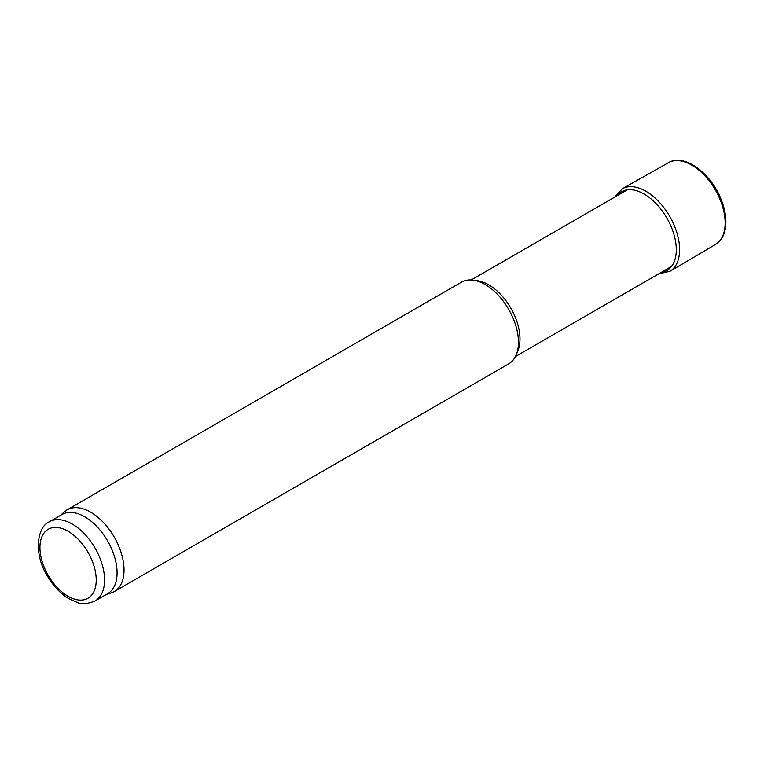 <?xml version="1.0" encoding="UTF-8"?>
<svg xmlns="http://www.w3.org/2000/svg" width="764" height="764" viewBox="0 0 764 764"><rect width="100%" height="100%" fill="white"/><g stroke="black" fill="none" stroke-linecap="round" stroke-linejoin="round"><path stroke-width="1.15" d="M60.471 515.385L64.319 511.89A47.177 27.237 60 0 1 67.079 509.865L461.513 282.145A47.177 27.237 60 0 1 473.193 280.149L477.548 280.741A44.236 25.537 60 0 1 488.712 284.81A44.236 25.537 60 0 1 517.925 350.676L516.263 354.744A47.177 27.237 60 0 1 508.69 363.865L114.256 591.584A47.177 27.237 60 0 1 111.133 592.969L106.177 594.554M473.193 280.149A47.177 27.237 60 0 1 485.102 284.485A47.177 27.237 60 0 1 516.263 354.744M67.079 509.865A47.177 27.237 60 0 1 90.668 512.205A47.177 27.237 60 0 1 121.495 553.785A47.177 27.237 60 0 1 114.256 591.584M49.393 521.783L61.903 514.564A45.706 26.387 60 0 1 84.756 516.827A45.706 26.387 60 0 1 114.619 557.099A45.706 26.387 60 0 1 107.609 593.724L95.099 600.943C87.507 603.971 81.643 604.496 77.508 602.529L68.941 598.766C60.442 593.599 53.251 586.017 47.358 576.008C33.74 554.683 36.586 527.084 49.393 521.783A45.706 26.387 60 0 1 72.246 524.047A45.706 26.387 60 0 1 102.109 564.319A45.706 26.387 60 0 1 95.099 600.943M661.032 272.509A45.458 26.243 -120 0 0 666.886 218.055A45.458 26.243 -120 0 0 616.806 195.89M68.072 531.266A39.804 22.987 60 0 1 92.454 594.096A39.804 22.987 60 0 1 43.701 565.952A39.804 22.987 60 0 1 68.072 531.266M715.448 244.49A47.177 27.237 -120 0 0 715.39 190.055A47.177 27.237 -120 0 0 668.271 162.78C684.181 152.915 711.437 173.399 721.397 200.082C724.807 208.868 726.277 217.129 725.8 224.855C725.131 234.042 721.684 240.593 715.448 244.49L669.933 271.315A47.645 27.514 -120 0 0 669.741 216.403A47.645 27.514 -120 0 0 622.288 188.784L668.271 162.78M515.423 356.568L671.518 266.455M471.197 279.958L627.282 189.844M658.711 273.846L669.933 271.315M622.288 188.784L614.485 197.236"/></g></svg>
